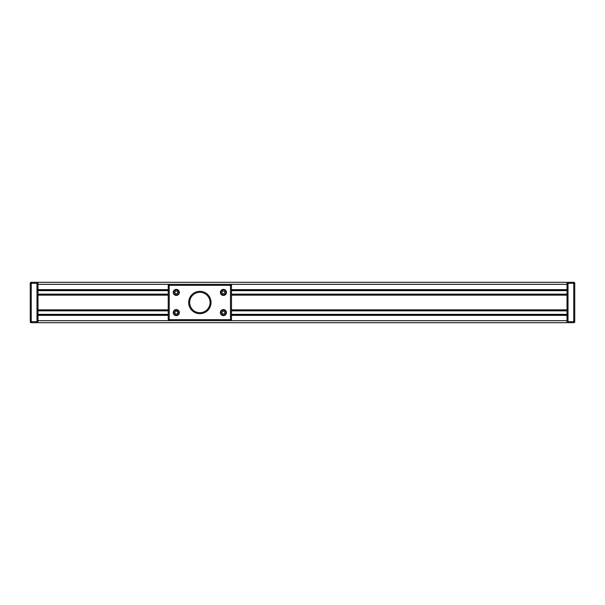 <?xml version="1.0" encoding="UTF-8"?>
<svg xmlns="http://www.w3.org/2000/svg" width="605" height="605" viewBox="0 0 605 605"><rect width="100%" height="100%" fill="white"/><g stroke="black" fill="none" stroke-linecap="round" stroke-linejoin="round"><path stroke-width="0.91" d="M567.014 282.308L37.986 282.308L37.986 284.327L169.234 284.327A1.006 1.006 0 0 0 168.228 285.341L169.234 285.341L169.234 284.327L230.482 284.327L230.482 285.341L231.496 285.341A1.006 1.006 0 0 0 230.482 284.327L567.014 284.327L567.014 282.308L37.986 282.308L567.014 282.308M37.986 284.327L36.981 284.327L37.986 284.327L37.986 294.491L168.228 294.491L37.986 294.491L37.986 309.836L168.228 309.836M231.496 289.644L567.014 289.644L567.014 294.491L231.496 294.491L567.014 294.491L567.014 295.164L231.496 295.164M37.986 290.317L168.228 290.317L37.986 290.317L37.986 294.491M231.496 290.317L567.014 290.317L231.496 290.317M168.228 315.356L37.986 315.356L37.986 320.673L36.981 320.673L37.986 320.673L37.986 322.692L567.014 322.692L567.014 315.356L231.496 315.356M37.986 315.356L37.986 314.683L168.228 314.683L37.986 314.683L37.986 309.836M567.014 289.644L567.014 284.327L568.019 284.327L567.014 284.327M231.496 309.836L567.014 309.836L567.014 314.683L231.496 314.683L567.014 314.683L567.014 315.356M37.986 310.509L168.228 310.509L37.986 310.509L37.986 314.683M231.496 310.509L567.014 310.509L231.496 310.509M567.014 309.836L567.014 295.164M568.019 282.444L567.014 282.444M568.019 288.434L567.014 288.434L568.019 288.434M568.019 308.558L567.014 308.558M568.019 316.566L567.014 316.566L568.019 316.566M568.019 322.556L567.014 322.556L568.019 322.556M574.75 283.321A1.006 1.006 0 0 0 573.744 282.308A1.006 1.006 0 0 1 574.75 283.321L573.744 283.321L573.744 321.678L574.75 321.678L574.75 283.321A1.006 1.006 0 0 0 573.744 282.308L573.744 322.692A1.006 1.006 0 0 0 574.75 321.678L574.75 283.321L573.744 283.321L573.744 282.308A1.006 1.006 0 0 1 574.75 283.321M568.019 282.308L573.744 282.308L568.019 282.308L573.744 282.308L568.019 282.308L568.019 283.321L568.019 282.308M574.75 316.967L574.75 308.217L574.75 316.967M574.75 296.783L574.75 288.033L574.75 296.783M568.019 322.692L573.744 322.692A1.006 1.006 0 0 0 574.75 321.678L573.744 321.678L573.744 322.692L568.019 322.692L568.019 283.321L573.744 283.321L568.019 283.321L568.019 321.678L573.744 321.678L568.019 321.678L568.019 322.692M36.981 322.556L37.986 322.556L36.981 322.556M36.981 316.566L37.986 316.566M36.981 308.497L37.986 308.497L36.981 308.497M36.981 296.442L37.986 296.442L36.981 296.442M36.981 288.434L37.986 288.434L36.981 288.434M36.981 282.444L37.986 282.444L36.981 282.444M30.25 283.321A1.006 1.006 0 0 1 31.256 282.308L31.256 283.321L30.25 283.321L30.25 321.678A1.006 1.006 0 0 0 31.256 322.692A1.006 1.006 0 0 1 30.25 321.678L31.256 321.678L31.256 283.321L30.25 283.321A1.006 1.006 0 0 1 31.256 282.308L36.981 282.308L31.256 282.308L31.256 283.321L36.981 283.321L36.981 322.692L31.256 322.692L31.256 283.321L36.981 283.321L36.981 322.692L31.256 322.692A1.006 1.006 0 0 1 30.25 321.678A1.006 1.006 0 0 0 31.256 322.692L31.256 321.678L30.25 321.678L30.25 283.321M36.981 282.308L36.981 283.321L36.981 282.308L31.256 282.308M567.014 314.683L567.014 310.509M567.014 296.442L568.019 296.442L567.014 296.442M567.014 294.491L567.014 290.317M189.667 302.5A10.194 10.194 0 0 1 199.862 292.306A10.194 10.194 0 0 1 210.056 302.5A10.194 10.194 0 0 1 199.862 312.694A10.194 10.194 0 0 1 189.667 302.5M173.272 312.596A3.025 3.025 0 0 1 177.817 309.972A3.025 3.025 0 0 1 177.817 315.22A3.025 3.025 0 0 1 173.272 312.596M220.386 312.596A3.025 3.025 0 0 1 224.931 309.972A3.025 3.025 0 0 1 224.931 315.22A3.025 3.025 0 0 1 220.386 312.596M220.386 292.404A3.025 3.025 0 0 1 224.931 289.78A3.025 3.025 0 0 1 224.931 295.028A3.025 3.025 0 0 1 220.386 292.404M173.272 292.404A3.025 3.025 0 0 1 177.817 289.78A3.025 3.025 0 0 1 177.817 295.028A3.025 3.025 0 0 1 173.272 292.404M211.047 302.5A11.193 11.193 0 0 0 194.266 292.812A11.193 11.193 0 0 0 194.266 312.188A11.193 11.193 0 0 0 211.047 302.5M230.482 319.659L230.482 320.673A1.006 1.006 0 0 0 231.496 319.659L168.228 319.659A1.006 1.006 0 0 0 169.234 320.673L169.234 285.341L230.482 285.341L230.482 319.659M169.234 320.673L230.482 320.673M168.228 285.341L168.228 319.659M231.496 319.659L231.496 285.341M179.163 292.502A2.859 2.859 0 0 0 176.403 289.545A2.859 2.859 0 0 0 173.446 292.306A2.859 2.859 0 0 0 176.199 295.263A2.859 2.859 0 0 0 179.163 292.502M175.571 291.035L177.129 291.088L177.855 292.457L177.031 293.78L175.48 293.72L174.747 292.351L175.571 291.035M179.163 312.694A2.859 2.859 0 0 0 176.403 309.737A2.859 2.859 0 0 0 173.446 312.498A2.859 2.859 0 0 0 176.199 315.455A2.859 2.859 0 0 0 179.163 312.694M175.571 311.22L177.129 311.28L177.855 312.649L177.031 313.965L175.48 313.912L174.747 312.543L175.571 311.22M226.278 292.502A2.859 2.859 0 0 0 223.517 289.545A2.859 2.859 0 0 0 220.56 292.306A2.859 2.859 0 0 0 223.313 295.263A2.859 2.859 0 0 0 226.278 292.502M222.685 291.035L224.243 291.088L224.969 292.457L224.145 293.78L222.595 293.72L221.861 292.351L222.685 291.035M226.278 312.596A2.859 2.859 0 0 0 223.411 309.737A2.859 2.859 0 0 0 220.553 312.596A2.859 2.859 0 0 0 223.419 315.455A2.859 2.859 0 0 0 226.278 312.596M222.64 311.25L224.19 311.25L224.969 312.596L224.198 313.942L222.64 313.942L221.861 312.596L222.64 311.25M37.986 294.151L168.228 294.151M231.496 294.151L567.014 294.151M168.228 295.164L37.986 295.164M37.986 289.644L168.228 289.644M37.986 290.657L168.228 290.657M231.496 290.657L567.014 290.657M37.986 314.343L168.228 314.343M231.496 314.343L567.014 314.343M37.986 310.849L168.228 310.849M231.496 310.849L567.014 310.849M37.986 320.673L567.014 320.673M568.019 287.761L567.014 287.761L568.019 287.761M568.019 289.107L567.014 289.107L568.019 289.107M568.019 295.83L567.014 295.83M568.019 297.176L567.014 297.176M568.019 307.885L567.014 307.885M568.019 309.231L567.014 309.231M568.019 315.893L567.014 315.893L568.019 315.893M568.019 317.239L567.014 317.239L568.019 317.239M36.981 317.239L37.986 317.239L36.981 317.239M36.981 315.893L37.986 315.893L36.981 315.893M36.981 309.17L37.986 309.17L36.981 309.17M36.981 307.824L37.986 307.824L36.981 307.824M36.981 297.115L37.986 297.115L36.981 297.115M36.981 295.769L37.986 295.769L36.981 295.769M36.981 289.107L37.986 289.107L36.981 289.107M36.981 287.761L37.986 287.761L36.981 287.761M36.981 321.678L31.256 321.678L36.981 321.678M567.014 309.17L568.019 309.17M567.014 307.824L568.019 307.824M567.014 297.115L568.019 297.115M567.014 295.769L568.019 295.769M178.823 292.495A2.526 2.526 0 0 1 174.966 294.544A2.526 2.526 0 0 1 175.117 290.173A2.526 2.526 0 0 1 178.823 292.495M178.823 312.687A2.526 2.526 0 0 1 174.966 314.736A2.526 2.526 0 0 1 175.117 310.365A2.526 2.526 0 0 1 178.823 312.687M225.937 292.495A2.526 2.526 0 0 1 222.08 294.544A2.526 2.526 0 0 1 222.232 290.173A2.526 2.526 0 0 1 225.937 292.495M225.937 312.596A2.526 2.526 0 0 1 222.156 314.781A2.526 2.526 0 0 1 222.156 310.41A2.526 2.526 0 0 1 225.937 312.596"/></g></svg>
